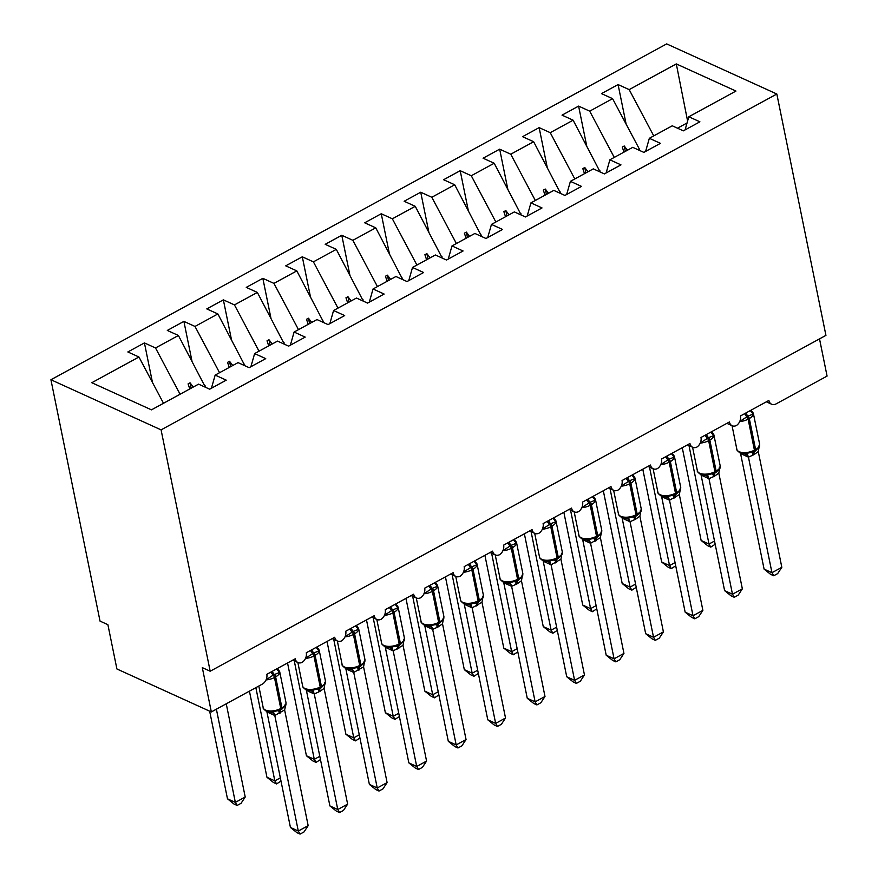 <?xml version="1.0" encoding="UTF-8"?>
<svg xmlns="http://www.w3.org/2000/svg" width="878" height="878" viewBox="0 0 878 878"><rect width="100%" height="100%" fill="white"/><g stroke="black" fill="none" stroke-linecap="round" stroke-linejoin="round"><path stroke-width="1.32" d="M50.924 379.746L100.026 621.097L107.895 624.686L116.906 668.97L211.324 711.926L202.313 667.642L210.182 671.231L825.935 335.385L776.832 94.023L666.676 43.9L50.924 379.746L161.08 429.869L776.832 94.023M819.514 338.886L827.076 376.08L776.163 403.858A7.693 5.685 -65.5 0 1 771.619 404.22A7.693 5.685 -65.5 0 1 768.887 400.445L740.472 415.942A7.693 5.685 114.5 0 1 736.291 425.589A7.693 5.685 -65.5 0 1 732.153 425.742A7.693 5.685 -65.5 0 1 729.42 421.967L700.995 437.474A7.693 5.685 114.5 0 1 696.825 447.111A7.693 5.685 -65.5 0 1 692.676 447.275A7.693 5.685 -65.5 0 1 689.943 443.5L661.529 458.996A7.693 5.685 114.5 0 1 657.348 468.643A7.693 5.685 -65.5 0 1 653.21 468.797A7.693 5.685 -65.5 0 1 650.477 465.033L622.052 480.529A7.693 5.685 114.5 0 1 617.882 490.176A7.693 5.685 -65.5 0 1 613.733 490.33A7.693 5.685 -65.5 0 1 611 486.555L582.586 502.062A7.693 5.685 114.5 0 1 578.404 511.698A7.693 5.685 -65.5 0 1 574.267 511.863A7.693 5.685 -65.5 0 1 571.534 508.088L543.109 523.584A7.693 5.685 114.5 0 1 538.938 533.231A7.693 5.685 -65.5 0 1 534.79 533.385A7.693 5.685 -65.5 0 1 532.057 529.61L503.643 545.117A7.693 5.685 114.5 0 1 499.461 554.753A7.693 5.685 -65.5 0 1 495.324 554.918A7.693 5.685 -65.5 0 1 492.591 551.143L464.166 566.639A7.693 5.685 114.5 0 1 459.995 576.286A7.693 5.685 -65.5 0 1 455.847 576.44A7.693 5.685 -65.5 0 1 453.114 572.675L424.7 588.172A7.693 5.685 114.5 0 1 420.518 597.819A7.693 5.685 -65.5 0 1 416.381 597.973A7.693 5.685 -65.5 0 1 413.648 594.197L385.222 609.705A7.693 5.685 114.5 0 1 381.052 619.341A7.693 5.685 -65.5 0 1 376.914 619.506A7.693 5.685 -65.5 0 1 374.171 615.73L345.756 631.227A7.693 5.685 114.5 0 1 341.575 640.874A7.693 5.685 -65.5 0 1 337.437 641.028A7.693 5.685 -65.5 0 1 334.705 637.263L306.279 652.76A7.693 5.685 114.5 0 1 302.109 662.396A7.693 5.685 -65.5 0 1 297.971 662.561A7.693 5.685 -65.5 0 1 295.227 658.785L266.813 674.293A7.693 5.685 114.5 0 1 262.248 684.16L211.324 711.926M152.476 382.501L144.42 342.914L155.516 347.962L180.089 394.233M144.42 342.914L127.848 351.957L138.943 357.006L91.806 382.72L151.455 409.85L198.582 384.147L209.677 389.195L226.25 380.152L215.154 375.104L238.048 362.625L249.143 367.673L265.727 358.63L254.631 353.582L277.525 341.092L288.621 346.141L305.193 337.097L294.097 332.049L316.991 319.559L328.087 324.608L344.67 315.575L333.574 310.527L356.468 298.037L367.564 303.086L384.136 294.042L373.04 288.994L395.934 276.504L407.03 281.553L423.613 272.509L412.517 267.461L435.411 254.982L446.507 260.031L463.079 250.987L451.983 245.939L474.877 233.449L485.973 238.498L502.556 229.454L491.46 224.406L514.354 211.916L525.45 216.965L542.022 207.932L530.927 202.884L553.82 190.394L564.916 195.443L581.499 186.399L570.404 181.351L593.298 168.861L604.393 173.91L620.965 164.866L609.87 159.818L632.764 147.339L643.859 152.388L660.443 143.344L649.347 138.296L672.241 125.806L683.336 130.855L699.909 121.812L688.813 116.763L735.951 91.06L676.301 63.918L629.175 89.622L653.748 135.892M211.422 388.252L215.154 375.104M191.942 360.968L183.897 321.392L194.993 326.44L219.555 372.711M250.888 366.719L254.631 353.582M231.419 339.435L223.363 299.859L234.459 304.907L259.032 351.178M290.366 345.186L294.097 332.049M270.885 317.913L262.84 278.337L273.936 283.385L298.498 329.645M329.832 323.664L333.574 310.527M310.362 296.38L302.306 256.804L313.402 261.853L337.975 308.123M369.309 302.131L373.04 288.994M349.828 274.858L341.783 235.271L352.868 240.32L377.441 286.59M408.775 280.598L412.517 267.461M389.305 253.325L381.25 213.749L392.345 218.798L416.918 265.068M448.252 259.076L451.983 245.939M428.771 231.792L420.727 192.216L431.811 197.265L456.384 243.535M487.718 237.543L491.46 224.406M468.248 210.27L460.193 170.694L471.288 175.743L495.861 222.002M527.195 216.021L530.927 202.884M507.714 188.737L499.67 149.161L510.755 154.21L535.328 200.48M566.661 194.488L570.404 181.351M547.192 167.215L539.136 127.628L550.232 132.677L574.805 178.947M606.138 172.955L609.87 159.818M586.658 145.682L578.602 106.106L589.698 111.155L614.271 157.425M645.604 151.433L649.347 138.296M629.175 89.622L618.079 84.573L601.496 93.617L612.592 98.665L639.327 149.008L638.021 149.721M626.135 124.149L618.079 84.573M685.081 129.9L688.813 116.763M138.943 357.006L163.506 403.276M155.516 347.962L178.41 335.484L167.314 330.435L183.897 321.392M178.41 335.484L205.441 387.275M194.993 326.44L217.887 313.951L206.791 308.902L223.363 299.859M217.887 313.951L244.907 365.742M234.459 304.907L257.353 292.429L246.257 287.38L262.84 278.337M257.353 292.429L284.384 344.209M273.936 283.385L296.819 270.896L285.734 265.847L302.306 256.804M296.819 270.896L323.85 322.687M313.402 261.853L336.296 249.363L325.2 244.314L341.783 235.271M336.296 249.363L363.327 301.154M352.868 240.32L375.762 227.841L364.677 222.792L381.25 213.749M375.762 227.841L402.793 279.632M392.345 218.798L415.239 206.308L404.143 201.26L420.727 192.216M415.239 206.308L442.271 258.099M431.811 197.265L454.705 184.775L443.62 179.727L460.193 170.694M454.705 184.775L481.737 236.566M471.288 175.743L494.182 163.253L483.087 158.205L499.67 149.161M494.182 163.253L521.214 215.044M510.755 154.21L533.648 141.72L522.553 136.672L539.136 127.628M533.648 141.72L560.68 193.511M550.232 132.677L573.125 120.198L562.03 115.15L578.602 106.106M573.125 120.198L600.157 171.989M589.698 111.155L612.592 98.665M203.828 386.539L205.145 385.826M193.292 387.033L190.054 382.808L188.079 383.884L189.78 388.943M243.305 365.007L244.622 364.293M232.758 365.511L229.531 361.286L227.556 362.362L229.257 367.421M282.771 343.485L284.088 342.76M272.235 343.978L268.997 339.753L267.022 340.829L268.723 345.888M322.248 321.952L323.565 321.238M311.701 322.456L308.474 318.22L306.499 319.307L308.2 324.366M361.714 300.43L363.031 299.705M351.178 300.924L347.94 296.698L345.965 297.774L347.666 302.833M401.191 278.897L402.497 278.183M390.644 279.391L387.417 275.165L385.442 276.241L387.143 281.3M440.657 257.364L441.974 256.65M430.121 257.869L426.884 253.643L424.908 254.719L426.609 259.778M480.134 235.842L481.44 235.117M469.587 236.336L466.361 232.11L464.385 233.186L466.086 238.245M519.6 214.309L520.917 213.595M509.053 214.803L505.827 210.577L503.851 211.653L505.552 216.723M559.077 192.776L560.384 192.062M548.53 193.281L545.304 189.055L543.328 190.131L545.029 195.19M598.544 171.254L599.861 170.541M587.997 171.748L584.77 167.522L582.794 168.598L584.496 173.657M639.623 150.456L639.327 149.008M627.474 150.226L624.236 146L622.272 147.076L623.973 152.135M677.487 128.199L687.046 122.986M687.595 121.043L676.301 63.918M161.08 429.869L210.182 671.231M625.334 151.389L624.236 146M585.867 172.911L584.77 167.522M546.39 194.444L545.304 189.055M506.924 215.977L505.827 210.577M467.447 237.499L466.361 232.11M427.981 259.032L426.884 253.643M388.515 280.554L387.417 275.165M349.038 302.087L347.94 296.698M309.572 323.62L308.474 318.22M270.095 345.142L268.997 339.753M230.629 366.675L229.531 361.286M191.152 388.197L190.054 382.808M682.261 447.692L701.138 540.464L709.007 544.042L688.978 445.585M715.175 544.261L710.774 547.115L709.007 544.042L714.527 541.035M710.774 547.115L707.635 545.677L701.138 540.464M750.69 411.113A5.641 3.172 129.5 0 0 751.722 411.31L753.137 414.087L748.001 416.117L740.406 421.034M751.82 452.708L754.07 451.698A2.568 1.229 61.4 0 0 754.421 450.162A11.03 5.213 -11.5 0 1 739.166 451.709A11.03 5.213 -11.5 0 1 736.851 449.273C736.291 449.602 737.366 450.831 740.077 452.971L744.357 453.893L753.939 451.742A2.568 1.229 61.4 0 0 754.07 451.698L755.256 451.051A2.568 1.229 -118.6 0 0 755.607 449.514A11.03 5.213 -11.5 0 0 759.646 444.235L753.335 413.242A11.03 5.213 168.5 0 1 749.296 418.51L748.111 419.157A11.03 5.213 168.5 0 1 739.693 421.572M764.09 569.109L771.96 572.686L781.826 567.309L777.667 573.608L773.727 575.759L770.577 574.322L764.09 569.109L740.538 453.377M773.727 575.759L771.96 572.686L748.451 457.153L740.582 453.575M781.826 567.309L758.274 451.566L754.07 454.595L748.451 457.153M754.191 451.61L755.124 451.105A2.568 1.229 -118.6 0 0 755.256 451.051L759.382 446.935L759.613 445.958L758.79 446.024M751.294 411.826L753.137 414.087M746.882 452.894L748.407 456.955M758.274 451.566L759.646 444.235M711.213 432.645A5.641 3.172 129.5 0 0 712.256 432.832L713.66 435.62L708.535 437.65L700.929 442.567M712.354 474.23L714.604 473.22A2.568 1.229 61.4 0 0 714.944 471.684A11.03 5.213 -11.5 0 1 699.689 473.242A11.03 5.213 -11.5 0 1 697.373 470.806C696.814 471.124 697.9 472.364 700.611 474.493L704.891 475.426L714.472 473.275A2.568 1.229 61.4 0 0 714.604 473.22L715.789 472.573A2.568 1.229 -118.6 0 0 716.13 471.047A11.03 5.213 -11.5 0 0 720.169 465.768L713.858 434.764A11.03 5.213 168.5 0 1 709.83 440.043L708.645 440.69A11.03 5.213 168.5 0 1 700.227 443.094M724.613 590.642L732.482 594.219L742.349 588.842L738.2 595.13L734.249 597.281L731.111 595.855L724.613 590.642L701.061 474.91M734.249 597.281L732.482 594.219L708.974 478.686L701.105 475.108M742.349 588.842L718.808 473.099L714.593 476.128L708.974 478.686M714.714 473.143L715.647 472.627A2.568 1.229 -118.6 0 0 715.789 472.573L719.905 468.468L720.147 467.48L719.312 467.557M711.817 433.359L713.66 435.62M707.416 474.427L708.93 478.488M718.808 473.099L720.169 465.768M671.747 454.178A5.641 3.172 129.5 0 0 672.778 454.365L674.194 457.142L669.058 459.172L661.463 464.089M672.877 495.763L675.127 494.753A2.568 1.229 61.4 0 0 675.478 493.216A11.03 5.213 -11.5 0 1 660.223 494.764A11.03 5.213 -11.5 0 1 657.907 492.339C657.348 492.657 658.423 493.886 661.134 496.026L665.414 496.948L674.995 494.808A2.568 1.229 61.4 0 0 675.127 494.753L676.312 494.105A2.568 1.229 -118.6 0 0 676.664 492.569A11.03 5.213 -11.5 0 0 680.702 487.29L674.392 456.297A11.03 5.213 168.5 0 1 670.353 461.576L669.168 462.212A11.03 5.213 168.5 0 1 660.75 464.627M685.147 612.164L693.016 615.752L702.883 610.364L698.723 616.663L694.783 618.814L691.644 617.388L685.147 612.164L661.595 496.432M694.783 618.814L693.016 615.752L669.508 500.208L661.639 496.63M702.883 610.364L679.342 494.632L669.508 500.208M680.329 490.242L680.669 489.013L679.846 489.079M672.35 454.881L674.194 457.142M667.938 495.96L669.464 500.01M679.342 494.632L680.702 487.29M632.27 475.7A5.641 3.172 129.5 0 0 633.312 475.898L634.717 478.675L629.592 480.705L621.986 485.622M633.411 517.296L635.661 516.275A2.568 1.229 61.4 0 0 636.001 514.749A11.03 5.213 -11.5 0 1 620.757 516.297A11.03 5.213 -11.5 0 1 618.43 513.86C617.871 514.19 618.957 515.419 621.668 517.548L625.948 518.481L635.529 516.33A2.568 1.229 61.4 0 0 635.661 516.275L636.846 515.638A2.568 1.229 -118.6 0 0 637.187 514.102A11.03 5.213 -11.5 0 0 641.225 508.823L634.915 477.819A11.03 5.213 168.5 0 1 630.887 483.098L629.702 483.745A11.03 5.213 168.5 0 1 621.284 486.16M645.67 633.696L653.539 637.274L663.406 631.897L659.257 638.196L655.306 640.347L652.167 638.91L645.67 633.696L622.118 517.965M655.306 640.347L653.539 637.274L630.031 521.741L622.162 518.163M663.406 631.897L639.864 516.154L635.65 519.183L630.031 521.741M635.782 516.198L636.704 515.682A2.568 1.229 -118.6 0 0 636.846 515.638L640.962 511.523L641.203 510.546L640.369 510.612M632.884 476.414L634.717 478.675M628.472 517.482L629.987 521.543M639.864 516.154L641.225 508.823M592.804 497.233A5.641 3.172 129.5 0 0 593.835 497.42L595.251 500.208L590.126 502.238L582.52 507.144M593.934 538.818L596.184 537.808A2.568 1.229 61.4 0 0 596.535 536.271A11.03 5.213 -11.5 0 1 581.28 537.819A11.03 5.213 -11.5 0 1 578.964 535.393C578.404 535.712 579.48 536.941 582.191 539.081L586.471 540.003L596.052 537.863A2.568 1.229 61.4 0 0 596.184 537.808L597.369 537.16A2.568 1.229 -118.6 0 0 597.72 535.624A11.03 5.213 -11.5 0 0 601.759 530.345L595.449 499.352A11.03 5.213 168.5 0 1 591.41 504.63L590.225 505.278A11.03 5.213 168.5 0 1 581.818 507.682M606.204 655.229L614.073 658.807L623.94 653.419L619.78 659.718L615.84 661.869L612.701 660.443L606.204 655.229L582.652 539.487M615.84 661.869L614.073 658.807L590.565 543.273L582.696 539.685M623.94 653.419L600.398 537.687L590.565 543.273M596.305 537.72L597.238 537.215A2.568 1.229 -118.6 0 0 597.369 537.16L601.496 533.056L601.726 532.068L600.903 532.134M593.407 497.947L595.251 500.208M588.995 539.015L590.521 543.076M600.398 537.687L601.759 530.345M642.795 469.214L661.672 561.997L669.541 565.575L649.5 467.118M675.709 565.794L671.308 568.637L669.541 565.575L675.05 562.568M671.308 568.637L668.158 567.21L661.672 561.997M603.318 490.747L622.195 583.519L630.064 587.108L610.034 488.64M636.243 587.327L631.831 590.17L630.064 587.108L635.584 584.09M631.831 590.17L628.692 588.743L622.195 583.519M563.852 512.28L582.729 605.052L590.598 608.63L570.557 510.173M596.766 608.849L592.365 611.703L590.598 608.63L596.107 605.622M592.365 611.703L589.226 610.265L582.729 605.052M524.375 533.802L543.252 626.585L551.121 630.163L531.091 531.706M557.3 630.382L552.888 633.225L551.121 630.163L556.641 627.155M552.888 633.225L549.749 631.798L543.252 626.585M553.327 518.755A5.641 3.172 129.5 0 0 554.369 518.953L555.774 521.73L550.649 523.76L543.043 528.677M554.468 560.351L556.718 559.341A2.568 1.229 61.4 0 0 557.058 557.804A11.03 5.213 -11.5 0 1 541.814 559.352A11.03 5.213 -11.5 0 1 539.487 556.926C538.938 557.245 540.014 558.474 542.725 560.614L547.005 561.536L556.586 559.396A2.568 1.229 61.4 0 0 556.718 559.341L557.903 558.693A2.568 1.229 -118.6 0 0 558.243 557.157A11.03 5.213 -11.5 0 0 562.282 551.878L555.972 520.884A11.03 5.213 168.5 0 1 551.944 526.152L550.758 526.8A11.03 5.213 168.5 0 1 542.341 529.214M566.727 676.751L574.596 680.329L584.463 674.952L580.314 681.251L576.374 683.402L573.224 681.965L566.727 676.751L543.175 561.02M576.374 683.402L574.596 680.329L551.088 564.795L543.219 561.218M584.463 674.952L560.921 559.22L551.088 564.795M561.909 554.819L562.26 553.601L561.426 553.667M553.941 519.469L555.774 521.73M549.529 560.548L551.044 564.598M560.921 559.22L562.282 551.878M484.908 555.335L503.785 648.107L511.654 651.685L491.614 553.228M517.822 651.904L513.421 654.758L511.654 651.685L517.164 648.677M513.421 654.758L510.283 653.32L503.785 648.107M513.86 540.288A5.641 3.172 129.5 0 0 514.892 540.475L516.308 543.262L511.183 545.293L503.577 550.21M514.991 581.873L517.241 580.863A2.568 1.229 61.4 0 0 517.592 579.326A11.03 5.213 -11.5 0 1 502.337 580.885A11.03 5.213 -11.5 0 1 500.021 578.448C499.461 578.778 500.537 580.007 503.248 582.136L507.528 583.069L517.109 580.918A2.568 1.229 61.4 0 0 517.241 580.863L518.426 580.215A2.568 1.229 -118.6 0 0 518.777 578.69A11.03 5.213 -11.5 0 0 522.816 573.411L516.505 542.406A11.03 5.213 168.5 0 1 512.467 547.685L511.281 548.333A11.03 5.213 168.5 0 1 502.874 550.747M527.261 698.284L535.13 701.862L544.997 696.484L540.837 702.773L536.897 704.924L533.758 703.497L527.261 698.284L503.709 582.553M536.897 704.924L535.13 701.862L511.622 586.328L503.752 582.751M544.997 696.484L521.455 580.742L517.241 583.771L511.622 586.328M517.361 580.786L518.294 580.27A2.568 1.229 -118.6 0 0 518.426 580.215L522.553 576.111L522.783 575.123L521.96 575.2M514.464 541.002L516.308 543.262M510.052 582.07L511.578 586.131M521.455 580.742L522.816 573.411M445.431 576.868L464.308 669.64L472.177 673.217L452.148 574.761M478.356 673.437L473.955 676.279L472.177 673.217L477.698 670.21M473.955 676.279L470.806 674.853L464.308 669.64M474.383 561.821A5.641 3.172 129.5 0 0 475.426 562.008L476.831 564.795L471.705 566.815L464.1 571.732M475.711 603.34L477.775 602.396A2.568 1.229 61.4 0 0 478.115 600.859A11.03 5.213 -11.5 0 1 462.871 602.407A11.03 5.213 -11.5 0 1 460.544 599.981C459.995 600.3 461.071 601.529 463.782 603.669L468.062 604.591L477.643 602.451A2.568 1.229 61.4 0 0 477.775 602.396L478.96 601.748A2.568 1.229 -118.6 0 0 479.3 600.212A11.03 5.213 -11.5 0 0 483.339 594.933L477.039 563.939A11.03 5.213 168.5 0 1 473.001 569.218L471.815 569.855A11.03 5.213 168.5 0 1 463.397 572.269M487.784 719.806L495.653 723.395L505.519 718.006L501.371 724.306L497.431 726.457L494.281 725.03L487.784 719.806L464.232 604.075M497.431 726.457L495.653 723.395L472.144 607.85L464.275 604.273M505.519 718.006L481.978 602.275L472.144 607.85M477.895 602.308L478.828 601.803A2.568 1.229 -118.6 0 0 478.96 601.748L483.076 597.644L483.317 596.656L482.494 596.722M474.998 562.524L476.831 564.795M470.586 603.603L472.101 607.653M481.978 602.275L483.339 594.933M405.965 598.39L424.842 691.162L432.711 694.75L412.671 596.283M438.879 694.97L434.478 697.812L432.711 694.75L438.221 691.743M434.478 697.812L431.339 696.386L424.842 691.162M434.917 583.343A5.641 3.172 129.5 0 0 435.949 583.541L437.365 586.317L432.239 588.348L424.634 593.265M436.048 624.938L438.298 623.918A2.568 1.229 61.4 0 0 438.649 622.392A11.03 5.213 -11.5 0 1 423.394 623.94A11.03 5.213 -11.5 0 1 421.078 621.503C420.518 621.833 421.594 623.062 424.304 625.191L428.585 626.124L438.166 623.973A2.568 1.229 61.4 0 0 438.298 623.918L439.483 623.281A2.568 1.229 -118.6 0 0 439.834 621.745A11.03 5.213 -11.5 0 0 443.873 616.466L437.562 585.461A11.03 5.213 168.5 0 1 433.523 590.74L432.338 591.388A11.03 5.213 168.5 0 1 423.931 593.802M448.318 741.339L456.187 744.917L466.053 739.539L461.894 745.839L457.954 747.99L454.815 746.552L448.318 741.339L424.765 625.608M457.954 747.99L456.187 744.917L432.678 629.383L424.809 625.805M466.053 739.539L442.512 623.797L438.298 626.826L432.678 629.383M443.5 619.407L443.84 618.189L443.017 618.255M435.521 584.057L437.365 586.317M431.109 625.125L432.634 629.186M442.512 623.797L443.873 616.466M366.488 619.923L385.365 712.695L393.234 716.272L373.205 617.816M399.413 716.492L395.012 719.345L393.234 716.272L398.755 713.265M395.012 719.345L391.862 717.908L385.365 712.695M395.44 604.876A5.641 3.172 129.5 0 0 396.483 605.063L397.888 607.85L392.762 609.881L385.157 614.787M388.965 647.646L398.7 645.506A2.568 1.229 61.4 0 0 398.831 645.451L400.017 644.803A2.568 1.229 -118.6 0 0 400.357 643.267A11.03 5.213 -11.5 0 0 404.396 637.999L398.096 606.994A11.03 5.213 168.5 0 1 394.057 612.273L392.872 612.921A11.03 5.213 168.5 0 1 384.454 615.324M408.841 762.872L416.71 766.45L426.576 761.061L422.428 767.361L418.488 769.512L415.338 768.085L408.841 762.872L385.288 647.13M418.488 769.512L416.71 766.45L393.201 650.916L385.332 647.327M426.576 761.061L403.035 645.33L393.201 650.916M398.952 645.363L399.885 644.858A2.568 1.229 -118.6 0 0 400.017 644.803L404.132 640.699L404.374 639.711L403.551 639.777M396.055 605.59L397.888 607.85M391.643 646.658L393.157 650.719M403.035 645.33L404.396 637.999M327.022 641.445L345.899 734.227L353.768 737.805L333.728 639.349M359.936 738.025L355.535 740.867L353.768 737.805L359.278 734.798M355.535 740.867L352.396 739.441L345.899 734.227M355.974 626.398A5.641 3.172 129.5 0 0 357.017 626.596L358.422 629.372L353.296 631.403L345.691 636.32M357.105 667.993L359.354 666.984A2.568 1.229 61.4 0 0 359.706 665.447A11.03 5.213 -11.5 0 1 344.45 666.995A11.03 5.213 -11.5 0 1 342.135 664.569C341.575 664.887 342.65 666.117 345.361 668.257L349.642 669.179L359.223 667.039A2.568 1.229 61.4 0 0 359.354 666.984L360.54 666.336A2.568 1.229 -118.6 0 0 360.891 664.8A11.03 5.213 -11.5 0 0 364.93 659.521L358.619 628.527A11.03 5.213 168.5 0 1 354.58 633.795L353.395 634.443A11.03 5.213 168.5 0 1 344.988 636.857M369.375 784.394L377.244 787.972L387.11 782.594L382.951 788.894L379.011 791.045L375.872 789.607L369.375 784.394L345.822 668.663M379.011 791.045L377.244 787.972L353.735 672.438L345.866 668.86M387.11 782.594L363.569 666.863L353.735 672.438M359.475 666.896L360.408 666.391A2.568 1.229 -118.6 0 0 360.54 666.336L364.666 662.221L364.897 661.244L364.074 661.31M356.578 627.111L358.422 629.372M352.166 668.191L353.691 672.241M363.569 666.863L364.93 659.521M287.545 662.978L306.422 755.749L314.291 759.327L294.262 660.871M320.47 759.558L316.069 762.4L314.291 759.327L319.811 756.32M316.069 762.4L312.919 760.974L306.422 755.749M316.508 647.931A5.641 3.172 129.5 0 0 317.54 648.118L318.944 650.905L313.819 652.936L306.213 657.852M317.638 689.515L319.888 688.506A2.568 1.229 61.4 0 0 320.229 686.969A11.03 5.213 -11.5 0 1 304.984 688.528A11.03 5.213 -11.5 0 1 302.658 686.091C302.109 686.42 303.184 687.65 305.895 689.779L310.175 690.712L319.757 688.561A2.568 1.229 61.4 0 0 319.888 688.506L321.074 687.858A2.568 1.229 -118.6 0 0 321.414 686.333A11.03 5.213 -11.5 0 0 325.453 681.054L319.153 650.049A11.03 5.213 168.5 0 1 315.114 655.328L313.929 655.976A11.03 5.213 168.5 0 1 305.511 658.39M329.898 805.927L337.767 809.505L347.633 804.127L343.485 810.416L339.545 812.567L336.395 811.14L329.898 805.927L306.356 690.196M339.545 812.567L337.767 809.505L314.258 693.971L306.4 690.393M347.633 804.127L324.092 688.385L319.877 691.414L314.258 693.971M325.079 683.995L325.431 682.766L324.608 682.843M317.112 648.644L318.944 650.905M312.7 689.713L314.214 693.774M324.092 688.385L325.453 681.054M249.429 691.151L266.956 777.282L274.825 780.86L255.86 687.639M280.993 781.08L276.592 783.922L274.825 780.86L280.334 777.853M276.592 783.922L273.453 782.496L266.956 777.282M277.031 669.464A5.641 3.172 129.5 0 0 278.074 669.651L279.478 672.438L273.168 675.105L266.747 679.374M278.161 711.048L280.411 710.039A2.568 1.229 61.4 0 0 280.762 708.502A11.03 5.213 -11.5 0 1 265.507 710.05A11.03 5.213 -11.5 0 1 263.191 707.624C262.632 707.942 263.707 709.172 266.418 711.312L270.698 712.234L280.28 710.093A2.568 1.229 61.4 0 0 280.411 710.039L281.597 709.391A2.568 1.229 -118.6 0 0 281.948 707.855A11.03 5.213 -11.5 0 0 285.987 702.576L279.676 671.582A11.03 5.213 168.5 0 1 275.637 676.861L274.452 677.509A11.03 5.213 168.5 0 1 266.045 679.912M290.431 827.449L298.3 831.038L308.167 825.649L304.007 831.949L300.067 834.1L296.929 832.673L290.431 827.449L266.879 711.718M300.067 834.1L298.3 831.038L274.792 715.504L266.923 711.915M308.167 825.649L284.626 709.918L274.792 715.504M285.613 705.528L285.965 704.299L285.13 704.365M277.635 670.166L279.478 672.438M273.223 711.246L274.748 715.307M284.626 709.918L285.921 704.683M209.655 711.169L227.479 798.804L235.348 802.393L245.214 797.005L226.25 703.794M245.214 797.005L241.066 803.304L237.126 805.455L235.348 802.393L216.383 709.172M237.126 805.455L233.976 804.029L227.479 798.804M744.698 413.637A5.641 2.711 -118.6 0 0 746.827 416.765A2.568 1.229 61.4 0 1 748.111 419.157L754.421 450.162L755.607 449.514L749.296 418.51A2.568 1.229 -118.6 0 0 748.001 416.117A5.641 2.711 -118.6 0 1 745.883 412.989M748.396 457.153A5.641 4.774 90.6 0 0 744.357 453.893M753.39 452.038A5.641 2.711 -118.6 0 0 752.885 455.243M754.52 451.446A5.641 2.711 -118.6 0 0 754.07 454.595M705.221 435.17A5.641 2.711 -118.6 0 0 707.35 438.298A2.568 1.229 61.4 0 1 708.645 440.69L714.944 471.684L716.13 471.047L709.83 440.043A2.568 1.229 -118.6 0 0 708.535 437.65A5.641 2.711 -118.6 0 1 706.406 434.522M708.919 478.686A5.641 4.774 90.6 0 0 704.891 475.426M713.924 473.571A5.641 2.711 -118.6 0 0 713.408 476.765M715.054 472.979A5.641 2.711 -118.6 0 0 714.593 476.128M665.754 456.692A5.641 2.711 -118.6 0 0 667.884 459.82A2.568 1.229 61.4 0 1 669.168 462.212L675.478 493.216L676.664 492.569L670.353 461.576A2.568 1.229 -118.6 0 0 669.058 459.172A5.641 2.711 -118.6 0 1 666.94 456.055M675.248 494.665L676.181 494.16A2.568 1.229 -118.6 0 0 676.312 494.105L680.428 489.99M669.453 500.208A5.641 4.774 90.6 0 0 665.414 496.948M674.447 495.104A5.641 2.711 -118.6 0 0 673.942 498.298M675.577 494.512A5.641 2.711 -118.6 0 0 675.127 497.65M626.277 478.225A5.641 2.711 -118.6 0 0 628.407 481.353A2.568 1.229 61.4 0 1 629.702 483.745L636.001 514.749L637.187 514.102L630.887 483.098A2.568 1.229 -118.6 0 0 629.592 480.705A5.641 2.711 -118.6 0 1 627.463 477.577M629.976 521.741A5.641 4.774 90.6 0 0 625.948 518.481M634.981 516.626A5.641 2.711 -118.6 0 0 634.465 519.831M636.111 516.034A5.641 2.711 -118.6 0 0 635.65 519.183M586.811 499.758A5.641 2.711 -118.6 0 0 588.94 502.885A2.568 1.229 61.4 0 1 590.225 505.278L596.535 536.271L597.72 535.624L591.41 504.63A2.568 1.229 -118.6 0 0 590.126 502.238A5.641 2.711 -118.6 0 1 587.997 499.11M590.51 543.273A5.641 4.774 90.6 0 0 586.471 540.003M595.504 538.159A5.641 2.711 -118.6 0 0 594.999 541.353M596.634 537.566A5.641 2.711 -118.6 0 0 596.184 540.705M547.334 521.28A5.641 2.711 -118.6 0 0 549.463 524.407A2.568 1.229 61.4 0 1 550.758 526.8L557.058 557.804L558.243 557.157L551.944 526.152A2.568 1.229 -118.6 0 0 550.649 523.76A5.641 2.711 -118.6 0 1 548.52 520.632M556.839 559.253L557.771 558.748A2.568 1.229 -118.6 0 0 557.903 558.693L562.019 554.578M551.033 564.795A5.641 4.774 90.6 0 0 547.005 561.536M556.037 559.692A5.641 2.711 -118.6 0 0 555.522 562.886M557.168 559.088A5.641 2.711 -118.6 0 0 556.707 562.238M507.868 542.813A5.641 2.711 -118.6 0 0 509.997 545.94A2.568 1.229 61.4 0 1 511.281 548.333L517.592 579.326L518.777 578.69L512.467 547.685A2.568 1.229 -118.6 0 0 511.183 545.293A5.641 2.711 -118.6 0 1 509.053 542.165M511.567 586.328A5.641 4.774 90.6 0 0 507.528 583.069M516.56 581.214A5.641 2.711 -118.6 0 0 516.055 584.419M517.691 580.621A5.641 2.711 -118.6 0 0 517.241 583.771M468.391 564.335A5.641 2.711 -118.6 0 0 470.52 567.462A2.568 1.229 61.4 0 1 471.815 569.855L478.115 600.859L479.3 600.212L473.001 569.218A2.568 1.229 -118.6 0 0 471.705 566.815A5.641 2.711 -118.6 0 1 469.576 563.698M472.09 607.85A5.641 4.774 90.6 0 0 468.062 604.591M477.094 602.747A5.641 2.711 -118.6 0 0 476.578 605.941M478.225 602.154A5.641 2.711 -118.6 0 0 477.764 605.293M428.925 585.867A5.641 2.711 -118.6 0 0 431.054 588.995A2.568 1.229 61.4 0 1 432.338 591.388L438.649 622.392L439.834 621.745L433.523 590.74A2.568 1.229 -118.6 0 0 432.239 588.348A5.641 2.711 -118.6 0 1 430.11 585.22M438.418 623.841L439.351 623.336A2.568 1.229 -118.6 0 0 439.483 623.281L443.599 619.166M432.624 629.383A5.641 4.774 90.6 0 0 428.585 626.124M437.617 624.269A5.641 2.711 -118.6 0 0 437.112 627.474M438.748 623.676A5.641 2.711 -118.6 0 0 438.298 626.826M389.448 607.4A5.641 2.711 -118.6 0 0 391.577 610.528A2.568 1.229 61.4 0 1 392.872 612.921L399.172 643.914A2.568 1.229 61.4 0 1 398.831 645.451L396.582 646.46M388.921 647.646L384.838 646.724C382.128 644.584 381.052 643.355 381.601 643.036A11.03 5.213 -11.5 0 0 383.927 645.462A11.03 5.213 -11.5 0 0 399.172 643.914L400.357 643.267L394.057 612.273A2.568 1.229 -118.6 0 0 392.762 609.881A5.641 2.711 -118.6 0 1 390.633 606.753M393.146 650.916A5.641 4.774 90.6 0 0 389.119 647.646M398.151 645.802A5.641 2.711 -118.6 0 0 397.635 648.996M399.281 645.209A5.641 2.711 -118.6 0 0 398.821 648.348M349.982 628.922A5.641 2.711 -118.6 0 0 352.111 632.05A2.568 1.229 61.4 0 1 353.395 634.443L359.706 665.447L360.891 664.8L354.58 633.795A2.568 1.229 -118.6 0 0 353.296 631.403A5.641 2.711 -118.6 0 1 351.167 628.275M353.68 672.438A5.641 4.774 90.6 0 0 349.642 669.179M358.674 667.335A5.641 2.711 -118.6 0 0 358.169 670.529M359.804 666.731A5.641 2.711 -118.6 0 0 359.354 669.881M310.516 650.455A5.641 2.711 -118.6 0 0 312.634 653.583A2.568 1.229 61.4 0 1 313.929 655.976L320.229 686.969L321.414 686.333L315.114 655.328A2.568 1.229 -118.6 0 0 313.819 652.936A5.641 2.711 -118.6 0 1 311.69 649.808M320.009 688.429L320.942 687.913A2.568 1.229 -118.6 0 0 321.074 687.858L325.189 683.753M314.203 693.971A5.641 4.774 90.6 0 0 310.175 690.712M319.208 688.857A5.641 2.711 -118.6 0 0 318.692 692.062M320.338 688.264A5.641 2.711 -118.6 0 0 319.877 691.414M271.039 671.977A5.641 2.711 -118.6 0 0 273.168 675.105A2.568 1.229 61.4 0 1 274.452 677.509L280.762 708.502L281.948 707.855L275.637 676.861A2.568 1.229 -118.6 0 0 274.353 674.469A5.641 2.711 -118.6 0 1 272.224 671.341M280.532 709.951L281.465 709.446A2.568 1.229 -118.6 0 0 281.597 709.391L285.712 705.275M274.737 715.493A5.641 4.774 90.6 0 0 270.698 712.234M279.731 710.39A5.641 2.711 -118.6 0 0 279.226 713.584M280.861 709.797A5.641 2.711 -118.6 0 0 280.411 712.936M771.619 404.22L766.362 401.817M732.153 425.742L726.885 423.35M692.676 447.275L687.419 444.883M653.21 468.797L647.953 466.405M613.733 490.33L608.476 487.938M574.267 511.863L569.01 509.459M534.79 533.385L529.533 530.992M495.324 554.918L490.067 552.525M455.847 576.44L450.59 574.047M416.381 597.973L411.123 595.58M376.914 619.506L371.646 617.102M337.437 641.028L332.18 638.635M297.971 662.561L292.703 660.168M736.851 449.273L732.054 425.698M751.14 410.125L753.335 413.242M697.373 470.806L692.577 447.231M711.674 431.647L713.858 434.764M657.907 492.339L653.111 468.753M672.197 453.18L674.392 456.297M618.43 513.86L613.634 490.286M632.731 474.713L634.915 477.819M578.964 535.393L574.168 511.808M593.254 496.235L595.449 499.352M539.487 556.926L534.691 533.341M553.788 517.768L555.972 520.884M500.021 578.448L495.225 554.874M514.31 539.301L516.505 542.406M460.544 599.981L455.748 576.396M474.844 560.822L477.039 563.939M421.078 621.503L416.282 597.929M435.367 582.355L437.562 585.461M381.601 643.036L376.805 619.451M395.901 603.877L398.096 606.994M342.135 664.569L337.339 640.984M356.424 625.41L358.619 628.527M302.658 686.091L297.861 662.517M316.958 646.943L319.153 650.049M263.191 707.624L258.801 686.036M285.921 704.672L285.987 702.576M277.481 668.465L279.676 671.582"/></g></svg>
